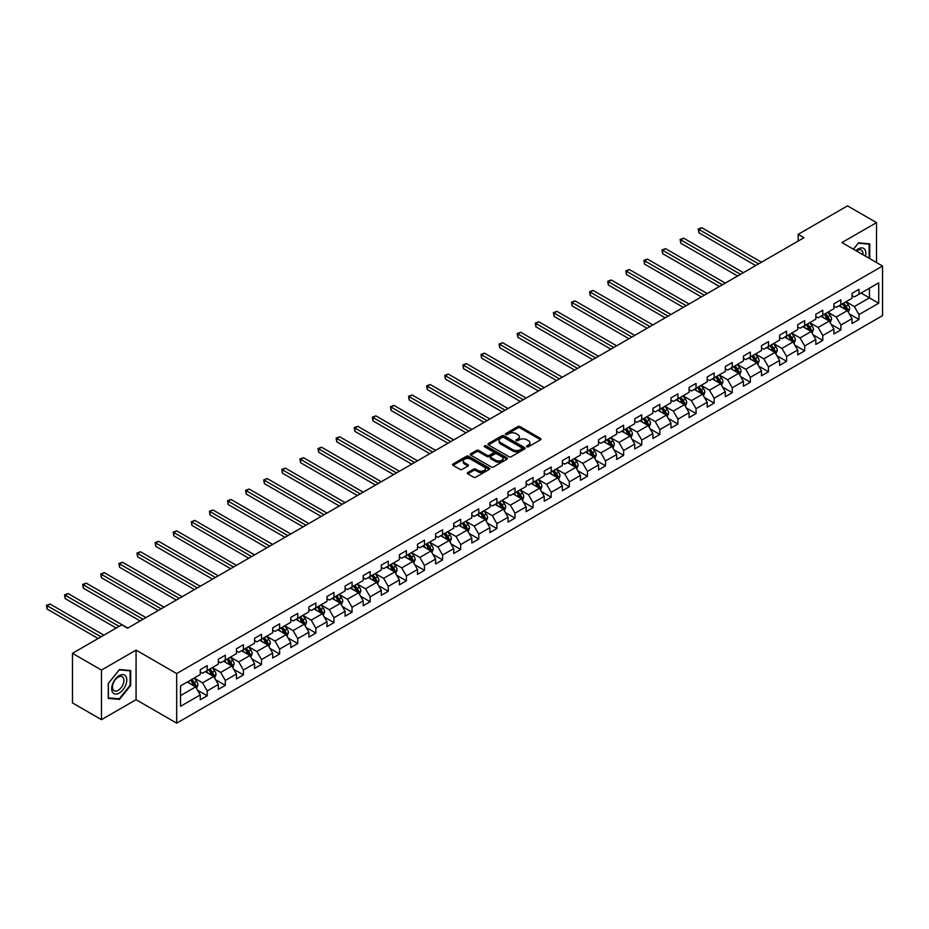 <?xml version="1.0" encoding="UTF-8"?>
<svg xmlns="http://www.w3.org/2000/svg" width="929" height="929" viewBox="0 0 929 929"><rect width="100%" height="100%" fill="white"/><g stroke="black" fill="none" stroke-linecap="round" stroke-linejoin="round"><path stroke-width="1.39" d="M526.871 446.768A1.126 0.65 0 0 0 528.462 446.768L540.562 439.777A1.614 0.929 0 0 0 541.038 439.115A1.614 0.929 0 0 0 540.562 438.465L520.066 426.62A1.614 0.929 0 0 0 517.778 426.62L505.678 433.611A1.126 0.65 0 0 0 507.269 434.528L508.837 433.622A5.156 2.973 0 0 1 516.129 433.622L517.836 434.609A5.156 2.973 0 0 1 519.346 436.711A5.156 2.973 0 0 1 517.836 438.825L516.269 439.731A1.126 0.65 0 0 0 517.871 440.648L519.439 439.742A5.156 2.973 0 0 1 526.72 439.742L528.438 440.729A5.156 2.973 0 0 1 529.948 442.831A5.156 2.973 0 0 1 528.438 444.933L526.871 445.839A1.126 0.65 0 0 0 526.871 446.768L526.871 445.839M467.775 472.524A1.614 0.929 0 0 0 467.299 473.186A1.614 0.929 0 0 0 467.775 473.848L473.523 477.169A1.614 0.929 0 0 0 475.799 477.169L489.246 469.4A1.614 0.929 0 0 0 489.722 468.75A1.614 0.929 0 0 0 489.246 468.088L468.739 456.255A1.614 0.929 0 0 0 466.463 456.255L453.015 464.012A1.614 0.929 0 0 0 452.551 464.674A1.614 0.929 0 0 0 453.015 465.324L459.971 469.342A1.614 0.929 0 0 0 462.247 469.342L467.995 466.021A1.614 0.929 0 0 0 468.471 465.359A1.614 0.929 0 0 0 467.995 464.697L464.558 462.712A4.308 2.485 0 0 1 463.292 460.958A4.308 2.485 0 0 1 465.952 458.659A4.308 2.485 0 0 1 470.643 459.193L484.148 466.985A4.308 2.485 0 0 1 485.414 468.75A4.308 2.485 0 0 1 482.755 471.049A4.308 2.485 0 0 1 478.052 470.504L475.799 469.203A1.614 0.929 0 0 0 473.523 469.203L467.775 472.524L467.775 473.848M136.064 650.103L101.482 670.076L72.474 653.319L72.474 702.905L101.482 719.661L136.064 699.688L176.684 723.145L176.684 673.56L136.064 650.103L136.064 699.688M876.511 262.547L876.511 222.612L841.929 242.574L882.55 266.031L176.684 673.56M876.511 222.612L847.503 205.855L798.174 234.34L798.174 241.041M72.474 653.319L121.792 624.845L127.598 628.19L803.98 237.685L798.174 234.34M508.953 456.708A1.614 0.929 0 0 0 511.229 456.708L524.676 448.951A1.614 0.929 0 0 0 525.14 448.289A1.614 0.929 0 0 0 524.676 447.639L504.168 435.794A1.614 0.929 0 0 0 501.892 435.794L488.445 443.551A1.614 0.929 0 0 0 487.98 444.213A1.614 0.929 0 0 0 488.445 444.875L508.953 456.708M484.973 447.012A1.126 0.65 0 0 1 486.111 447.163L486.111 445.827L506.955 457.858A1.614 0.929 0 0 1 507.431 458.52A1.614 0.929 0 0 1 506.955 459.181L493.52 466.939A1.614 0.929 0 0 1 491.244 466.939L470.736 455.094L470.736 453.782A1.614 0.929 0 0 0 470.26 454.444A1.614 0.929 0 0 0 470.736 455.094M470.736 453.782L476.484 450.46A1.614 0.929 0 0 1 478.76 450.46L487.086 455.268A1.614 0.929 0 0 0 489.362 455.268L493.171 453.062A1.614 0.929 0 0 0 493.647 452.4A1.614 0.929 0 0 0 493.171 451.749L484.52 446.744A1.126 0.65 0 0 1 486.111 445.827M176.684 723.145L882.55 315.616L882.55 266.031M197.517 690.212L207.213 695.798L207.213 690.909L218.35 684.476L218.35 689.364L225.317 685.347L225.317 680.458L236.454 674.024L236.454 678.913L243.421 674.895L243.421 670.006L254.569 663.573L254.569 668.462L261.525 664.444L261.525 659.555L272.673 653.122L272.673 658.011L279.629 653.993L279.629 649.104L290.777 642.671L290.777 647.559L297.733 643.542L297.733 638.641L308.881 632.219L308.881 637.108L315.837 633.09L315.837 628.19L326.985 621.756L326.985 626.657L333.952 622.627L333.952 617.739L345.089 611.305L345.089 616.194L352.056 612.176L352.056 607.287L363.193 600.854L363.193 605.743L370.16 601.725L370.16 596.836L381.296 590.403L381.296 595.292L388.264 591.274L388.264 586.385L399.4 579.951L399.4 584.84L406.368 580.822L406.368 575.934L417.504 569.5L417.504 574.389L424.472 570.371L424.472 565.482L435.608 559.049L435.608 563.938L442.576 559.92L442.576 555.019L453.724 548.586L453.724 553.487L460.679 549.457L460.679 544.568L471.827 538.135L471.827 543.035L478.783 539.006L478.783 534.117L489.931 527.684L489.931 532.572L496.887 528.555L496.887 523.666L508.035 517.232L508.035 522.121L514.991 518.103L514.991 513.214L526.139 506.781L526.139 511.67L533.107 507.652L533.107 502.763L544.243 496.33L544.243 501.219L551.211 497.201L551.211 492.312L562.347 485.879L562.347 490.767L569.314 486.75L569.314 481.849L580.451 475.427L580.451 480.316L587.418 476.298L587.418 471.398L598.555 464.964L598.555 469.865L605.522 465.835L605.522 460.947L616.659 454.513L616.659 459.402L623.626 455.384L623.626 450.495L634.762 444.062L634.762 448.951L641.73 444.933L641.73 440.044L652.878 433.611L652.878 438.5L659.834 434.482L659.834 429.593L670.982 423.159L670.982 428.048L677.938 424.03L677.938 419.142L689.086 412.708L689.086 417.597L696.042 413.579L696.042 408.69L707.19 402.257L707.19 407.146L714.146 403.128L714.146 398.227L725.294 391.794L725.294 396.695L732.261 392.665L732.261 387.776L743.397 381.343L743.397 386.243L750.365 382.214L750.365 377.325L761.501 370.892L761.501 375.781L768.469 371.763L768.469 366.874L779.605 360.44L779.605 365.329L786.573 361.311L786.573 356.422L797.709 349.989L797.709 354.878L804.677 350.86L804.677 345.971L815.813 339.538L815.813 344.427L822.78 340.409L822.78 335.52L833.917 329.087L833.917 333.976L840.884 329.958L840.884 325.057L852.032 318.635L852.032 323.524L858.988 319.506L858.988 314.606L878.718 303.214L878.718 282.846L869.439 288.211L869.439 297.861L878.718 303.214M207.213 695.798L200.246 699.827L200.246 694.927L180.516 706.319L180.516 685.95L200.246 674.559L200.246 669.67L207.213 665.652L207.213 670.541L218.35 664.107L218.35 659.218L225.317 655.2L225.317 660.089L236.454 653.656L236.454 648.767L243.421 644.738L243.421 649.638L254.569 643.205L254.569 638.316L261.525 634.286L261.525 639.187L272.673 632.754L272.673 627.853L279.629 623.835L279.629 628.724L290.777 622.302L290.777 617.402L297.733 613.384L297.733 618.273L308.881 611.839L308.881 606.951L315.837 602.933L315.837 607.821L326.985 601.388L326.985 596.499L333.952 592.481L333.952 597.37L345.089 590.937L345.089 586.048L352.056 582.03L352.056 586.919L363.193 580.486L363.193 575.597L370.16 571.579L370.16 576.468L381.296 570.034L381.296 565.146L388.264 561.116L388.264 566.016L399.4 559.583L399.4 554.694L406.368 550.665L406.368 555.565L417.504 549.132L417.504 544.231L424.472 540.213L424.472 545.102L435.608 538.669L435.608 533.78L442.576 529.762L442.576 534.651L453.724 528.218L453.724 523.329L460.679 519.311L460.679 524.2L471.827 517.767L471.827 512.878L478.783 508.86L478.783 513.749L489.931 507.315L489.931 502.426L496.887 498.408L496.887 503.297L508.035 496.864L508.035 491.975L514.991 487.957L514.991 492.846L526.139 486.413L526.139 481.524L533.107 477.494L533.107 482.395L544.243 475.962L544.243 471.061L551.211 467.043L551.211 471.932L562.347 465.51L562.347 460.61L569.314 456.592L569.314 461.481L580.451 455.047L580.451 450.159L587.418 446.141L587.418 451.029L598.555 444.596L598.555 439.707L605.522 435.689L605.522 440.578L616.659 434.145L616.659 429.256L623.626 425.238L623.626 430.127L634.762 423.694L634.762 418.805L641.73 414.787L641.73 419.676L652.878 413.242L652.878 408.354L659.834 404.324L659.834 409.224L670.982 402.791L670.982 397.902L677.938 393.873L677.938 398.773L689.086 392.34L689.086 387.439L696.042 383.422L696.042 388.31L707.19 381.877L707.19 376.988L714.146 372.97L714.146 377.859L725.294 371.426L725.294 366.537L732.261 362.519L732.261 367.408L743.397 360.975L743.397 356.086L750.365 352.068L750.365 356.957L761.501 350.523L761.501 345.634L768.469 341.617L768.469 346.505L779.605 340.072L779.605 335.183L786.573 331.165L786.573 336.054L797.709 329.621L797.709 324.732L804.677 320.702L804.677 325.603L815.813 319.17L815.813 314.269L822.78 310.251L822.78 315.14L833.917 308.718L833.917 303.818L840.884 299.8L840.884 304.689L852.032 298.255L852.032 293.367L858.988 289.349L858.988 294.238L878.718 282.846M205.355 671.609L213.716 676.44L202.568 682.873L194.219 678.042M200.246 671.876L202.568 673.223L207.213 670.541M202.568 682.873L207.213 690.909M213.716 676.44L218.35 684.476M223.459 661.158L231.82 665.988L220.672 672.422L212.323 667.591M218.35 661.425L220.672 662.772L225.317 660.089M220.672 672.422L225.317 680.458M231.82 665.988L236.454 674.024M241.563 650.706L249.924 655.537L238.776 661.959L230.427 657.14M236.454 650.974L238.776 652.321L243.421 649.638M238.776 661.959L243.421 670.006M249.924 655.537L254.569 663.573M259.667 640.255L268.028 645.074L256.88 651.508L248.531 646.689M254.569 640.522L256.88 641.858L261.525 639.187M256.88 651.508L261.525 659.555M268.028 645.074L272.673 653.122M277.771 629.804L286.132 634.623L274.996 641.056L266.635 636.237M272.673 630.071L274.996 631.406L279.629 628.724M274.996 641.056L279.629 649.104M286.132 634.623L290.777 642.671M295.875 619.353L304.236 624.172L293.099 630.605L284.738 625.786M290.777 619.62L293.099 620.955L297.733 618.273M293.099 630.605L297.733 638.641M304.236 624.172L308.881 632.219M313.99 608.901L322.34 613.721L311.203 620.154L302.842 615.323M308.881 609.169L311.203 610.504L315.837 607.821M311.203 620.154L315.837 628.19M322.34 613.721L326.985 621.756M332.094 598.439L340.444 603.269L329.307 609.703L320.946 604.872M326.985 598.706L329.307 600.053L333.952 597.37M329.307 609.703L333.952 617.739M340.444 603.269L345.089 611.305M350.198 587.987L358.548 592.818L347.411 599.251L339.05 594.421M345.089 588.254L347.411 589.601L352.056 586.919M347.411 599.251L352.056 607.287M358.548 592.818L363.193 600.854M368.302 577.536L376.651 582.367L365.515 588.8L357.154 583.969M363.193 577.803L365.515 579.15L370.16 576.468M365.515 588.8L370.16 596.836M376.651 582.367L381.296 590.403M386.406 567.085L394.767 571.904L383.619 578.337L375.258 573.518M381.296 567.352L383.619 568.687L388.264 566.016M383.619 578.337L388.264 586.385M394.767 571.904L399.4 579.951M404.51 556.634L412.871 561.453L401.723 567.886L393.373 563.067M399.4 556.901L401.723 558.236L406.368 555.565M401.723 567.886L406.368 575.934M412.871 561.453L417.504 569.5M422.614 546.182L430.975 551.002L419.827 557.435L411.477 552.616M417.504 546.449L419.827 547.785L424.472 545.102M419.827 557.435L424.472 565.482M430.975 551.002L435.608 559.049M440.718 535.731L449.079 540.55L437.931 546.984L429.581 542.164M435.608 535.998L437.931 537.334L442.576 534.651M437.931 546.984L442.576 555.019M449.079 540.55L453.724 548.586M458.821 525.268L467.182 530.099L456.034 536.532L447.685 531.702M453.724 525.547L456.034 526.882L460.679 524.2M456.034 536.532L460.679 544.568M467.182 530.099L471.827 538.135M476.925 514.817L485.286 519.648L474.15 526.081L465.789 521.25M471.827 515.084L474.15 516.431L478.783 513.749M474.15 526.081L478.783 534.117M485.286 519.648L489.931 527.684M495.029 504.366L503.39 509.197L492.254 515.63L483.893 510.799M489.931 504.633L492.254 505.98L496.887 503.297M492.254 515.63L496.887 523.666M503.39 509.197L508.035 517.232M513.145 493.914L521.494 498.745L510.358 505.167L501.997 500.348M508.035 494.182L510.358 495.529L514.991 492.846M510.358 505.167L514.991 513.214M521.494 498.745L526.139 506.781M531.249 483.463L539.598 488.282L528.462 494.716L520.101 489.897M526.139 483.73L528.462 485.066L533.107 482.395M528.462 494.716L533.107 502.763M539.598 488.282L544.243 496.33M549.353 473.012L557.702 477.831L546.566 484.264L538.205 479.445M544.243 473.279L546.566 474.614L551.211 471.932M546.566 484.264L551.211 492.312M557.702 477.831L562.347 485.879M567.456 462.561L575.806 467.38L564.669 473.813L556.308 468.994M562.347 462.828L564.669 464.163L569.314 461.481M564.669 473.813L569.314 481.849M575.806 467.38L580.451 475.427M585.56 452.109L593.91 456.929L582.773 463.362L574.412 458.531M580.451 452.377L582.773 453.712L587.418 451.029M582.773 463.362L587.418 471.398M593.91 456.929L598.555 464.964M603.664 441.647L612.025 446.477L600.877 452.911L592.528 448.08M598.555 441.914L600.877 443.261L605.522 440.578M600.877 452.911L605.522 460.947M612.025 446.477L616.659 454.513M621.768 431.195L630.129 436.026L618.981 442.459L610.632 437.629M616.659 431.462L618.981 432.809L623.626 430.127M618.981 442.459L623.626 450.495M630.129 436.026L634.762 444.062M639.872 420.744L648.233 425.575L637.085 432.008L628.736 427.177M634.762 421.011L637.085 422.358L641.73 419.676M637.085 432.008L641.73 440.044M648.233 425.575L652.878 433.611M657.976 410.293L666.337 415.112L655.189 421.545L646.839 416.726M652.878 410.56L655.189 411.895L659.834 409.224M655.189 421.545L659.834 429.593M666.337 415.112L670.982 423.159M676.08 399.842L684.441 404.661L673.304 411.094L664.943 406.275M670.982 400.109L673.304 401.444L677.938 398.773M673.304 411.094L677.938 419.142M684.441 404.661L689.086 412.708M694.184 389.39L702.545 394.21L691.408 400.643L683.047 395.824M689.086 389.657L691.408 390.993L696.042 388.31M691.408 400.643L696.042 408.69M702.545 394.21L707.19 402.257M712.299 378.939L720.649 383.758L709.512 390.192L701.151 385.372M707.19 379.206L709.512 380.542L714.146 377.859M709.512 390.192L714.146 398.227M720.649 383.758L725.294 391.794M730.403 368.476L738.752 373.307L727.616 379.74L719.255 374.91M725.294 368.755L727.616 370.09L732.261 367.408M727.616 379.74L732.261 387.776M738.752 373.307L743.397 381.343M748.507 358.025L756.856 362.856L745.72 369.289L737.359 364.458M743.397 358.292L745.72 359.639L750.365 356.957M745.72 369.289L750.365 377.325M756.856 362.856L761.501 370.892M766.611 347.574L774.96 352.405L763.824 358.838L755.463 354.007M761.501 347.841L763.824 349.188L768.469 346.505M763.824 358.838L768.469 366.874M774.96 352.405L779.605 360.44M784.715 337.122L793.064 341.953L781.928 348.375L773.567 343.556M779.605 337.39L781.928 338.737L786.573 336.054M781.928 348.375L786.573 356.422M793.064 341.953L797.709 349.989M802.819 326.671L811.18 331.49L800.032 337.924L791.682 333.105M797.709 326.938L800.032 328.274L804.677 325.603M800.032 337.924L804.677 345.971M811.18 331.49L815.813 339.538M820.922 316.22L829.283 321.039L818.135 327.472L809.786 322.653M815.813 316.487L818.135 317.823L822.78 315.14M818.135 327.472L822.78 335.52M829.283 321.039L833.917 329.087M839.026 305.769L847.387 310.588L836.239 317.021L827.89 312.202M833.917 306.036L836.239 307.371L840.884 304.689M836.239 317.021L840.884 325.057M847.387 310.588L852.032 318.635M861.078 293.03L869.439 297.861L854.343 306.57L845.994 301.739M852.032 295.585L854.343 296.92L858.988 294.238M854.343 306.57L858.988 314.606M101.482 670.076L101.482 719.661M180.516 695.6L195.613 686.891L187.252 682.06M195.613 686.891L200.246 694.927M849.303 313.909L858.988 319.506M831.2 324.36L840.884 329.958M813.084 334.812L822.78 340.409M794.98 345.263L804.677 350.86M776.876 355.714L786.573 361.311M758.772 366.165L768.469 371.763M740.668 376.628L750.365 382.214M722.565 387.079L732.261 392.665M704.461 397.531L714.146 403.128M686.357 407.982L696.042 413.579M668.253 418.433L677.938 424.03M650.149 428.884L659.834 434.482M632.045 439.336L641.73 444.933M613.941 449.787L623.626 455.384M595.826 460.25L605.522 465.835M577.722 470.701L587.418 476.298M559.618 481.152L569.314 486.75M541.514 491.604L551.211 497.201M523.41 502.055L533.107 507.652M505.306 512.506L514.991 518.103M487.202 522.957L496.887 528.555M469.099 533.42L478.783 539.006M450.995 543.871L460.679 549.457M432.891 554.323L442.576 559.92M414.787 564.774L424.472 570.371M396.671 575.225L406.368 580.822M378.567 585.676L388.264 591.274M360.464 596.128L370.16 601.725M342.36 606.579L352.056 612.176M324.256 617.042L333.952 622.627M306.152 627.493L315.837 633.09M288.048 637.944L297.733 643.542M269.944 648.396L279.629 653.993M251.84 658.847L261.525 664.444M233.736 669.298L243.421 674.895M215.633 679.749L225.317 685.347M869.73 258.622L869.73 243.862L858.524 242.852L853.414 249.216M108.275 698.411L119.469 699.409L130.675 685.474L130.675 670.541L119.469 669.542L108.275 683.477L108.275 698.411M130.095 685.137L130.675 685.474M118.285 698.724L119.469 699.409M527.312 446.919L528.438 446.28A5.156 2.973 0 0 0 529.948 444.178L529.948 442.831M519.346 436.711L519.346 438.058A5.156 2.973 0 0 1 517.836 440.16L516.721 440.81M540.562 438.465L540.562 439.777L520.066 427.955A1.614 0.929 0 0 0 517.778 427.955L506.131 434.691M524.676 447.639L524.676 448.951L504.168 437.141A1.614 0.929 0 0 0 501.892 437.141L488.468 444.886M521.831 448.753A1.126 0.65 0 0 0 521.831 447.836L503.832 437.443A1.126 0.65 0 0 0 502.229 437.443L500.58 438.395A5.156 2.973 0 0 0 499.07 440.497A5.156 2.973 0 0 0 500.58 442.599L512.889 449.706A5.156 2.973 0 0 0 520.17 449.706L521.831 448.753L521.831 450.089A1.126 0.65 0 0 0 522.156 449.636L522.156 448.289M499.07 440.497L499.07 441.844A5.156 2.973 0 0 0 500.58 443.946L500.58 442.599M521.831 450.089L520.17 451.041A5.156 2.973 0 0 1 512.889 451.041L500.58 443.946M470.759 455.117L476.484 451.808L476.484 450.46M493.647 452.4L493.647 453.747A1.614 0.929 0 0 1 493.171 454.397L489.362 456.603A1.614 0.929 0 0 1 487.086 456.603L478.76 451.808A1.614 0.929 0 0 0 476.484 451.808M486.111 447.163L506.944 459.193M495.714 460.25A4.308 2.485 0 0 0 500.406 460.784A4.308 2.485 0 0 0 503.065 458.485A4.308 2.485 0 0 0 501.799 456.731L497.05 453.979A1.614 0.929 0 0 0 494.774 453.979L490.953 456.185A1.614 0.929 0 0 0 490.477 456.847A1.614 0.929 0 0 0 490.953 457.498L495.714 460.25L495.714 461.585A4.308 2.485 0 0 0 500.406 462.119A4.308 2.485 0 0 0 503.065 459.832L503.065 458.485M490.477 456.847L490.477 458.183A1.614 0.929 0 0 0 490.953 458.845L490.953 457.498M495.714 461.585L490.953 458.845M485.414 468.75L485.414 470.086A4.308 2.485 0 0 1 482.755 472.385A4.308 2.485 0 0 1 478.052 471.851L475.799 470.55A1.614 0.929 0 0 0 473.523 470.55L467.798 473.86M463.292 460.958L463.292 462.294A4.308 2.485 0 0 0 464.558 464.047L464.558 462.712M467.995 464.697L467.995 466.021L464.558 464.047M489.223 469.412L468.739 457.591A1.614 0.929 0 0 0 466.463 457.591L453.038 465.336M848.305 312.179L849.687 308.695A4.355 2.508 -120 0 0 848.293 304.991L845.901 301.797M841.72 307.325L840.095 305.153M761.501 262.21L701.767 227.721L698.863 229.405L698.863 232.749L755.695 265.566M842.301 303.876L844.693 307.069A4.355 2.508 60 0 1 845.936 309.694L847.329 308.881A4.355 2.508 -120 0 0 846.087 306.268L843.695 303.075M842.603 303.702L845.262 307.244A2.218 1.277 60 0 1 845.669 307.917L847.329 308.881M698.863 232.749L698.225 229.033L758.598 263.882M698.225 229.033L701.767 227.721M868.429 243.746L869.149 244.153L869.149 258.297M853.437 249.227L858.291 243.189L869.149 244.153M865.48 256.172A10.672 6.155 120 0 0 863.633 248.415A10.672 6.155 120 0 0 855.992 250.691M862.89 254.685A8.082 4.668 120 0 0 861.276 250.052A8.082 4.668 120 0 0 856.457 250.969M119.237 693.057A10.672 6.155 120 0 0 126.785 679.993A10.672 6.155 120 0 0 119.237 675.638A10.672 6.155 120 0 0 111.701 688.703A10.672 6.155 120 0 0 119.237 693.057M118.18 690.328A8.082 4.668 120 0 0 123.464 683.21A8.082 4.668 120 0 0 122.222 676.742A8.082 4.668 120 0 0 118.18 677.136A8.082 4.668 120 0 0 112.908 684.255A8.082 4.668 120 0 0 114.139 690.723A8.082 4.668 120 0 0 118.18 690.328M108.391 683.372L119.237 669.879L130.095 670.843L130.095 685.312L119.237 698.817L108.391 697.842L108.368 683.361M129.375 670.424L130.095 670.843M830.201 322.63L831.583 319.158A4.355 2.508 -120 0 0 830.189 315.454L827.797 312.249M823.617 317.776L821.991 315.605M743.397 272.661L683.663 238.172L680.76 239.856L680.76 243.201L737.591 276.018M824.197 314.327L826.589 317.521A4.355 2.508 60 0 1 827.832 320.145L829.225 319.332A4.355 2.508 -120 0 0 827.983 316.719L825.591 313.526M824.499 314.153L827.158 317.706A2.218 1.277 60 0 1 827.565 318.368L829.225 319.332M680.76 243.201L680.121 239.485L740.494 274.345M680.121 239.485L683.663 238.172M812.097 333.081L813.467 329.609A4.355 2.508 -120 0 0 812.085 325.905L809.693 322.7M805.513 328.227L803.887 326.056M725.294 283.113L665.559 248.635L662.656 250.307L662.656 253.652L719.487 286.469M806.093 324.778L808.485 327.983A4.355 2.508 60 0 1 809.728 330.596L811.122 329.795A4.355 2.508 -120 0 0 809.879 327.171L807.487 323.977M806.395 324.604L809.054 328.158A2.218 1.277 60 0 1 809.449 328.831L811.122 329.795M662.656 253.652L662.017 249.936L722.39 284.797M662.017 249.936L665.559 248.635M793.981 343.533L795.363 340.06A4.355 2.508 -120 0 0 793.981 336.356L791.589 333.151M787.409 338.679L785.783 336.507M707.19 293.576L647.455 259.086L644.552 260.759L644.552 264.103L701.383 296.92M787.989 335.23L790.382 338.435A4.355 2.508 60 0 1 791.624 341.048L793.018 340.246A4.355 2.508 -120 0 0 791.775 337.622L789.383 334.428M788.291 335.055L790.951 338.609A2.218 1.277 60 0 1 791.345 339.282L793.018 340.246M644.552 264.103L643.913 260.387L704.287 295.248M643.913 260.387L647.455 259.086M775.878 353.984L777.259 350.512A4.355 2.508 -120 0 0 775.878 346.807L773.474 343.614M769.305 349.13L767.679 346.958M689.086 304.027L629.351 269.538L626.448 271.21L626.448 274.566L683.279 307.371M769.886 345.681L772.278 348.886A4.355 2.508 60 0 1 773.52 351.499L774.914 350.697A4.355 2.508 -120 0 0 773.671 348.085L771.279 344.88M770.187 345.507L772.847 349.06A2.218 1.277 60 0 1 773.242 349.734L774.914 350.697M626.448 274.566L625.809 270.838L686.183 305.699M625.809 270.838L629.351 269.538M757.774 364.447L759.156 360.963A4.355 2.508 -120 0 0 757.774 357.259L755.37 354.065M751.201 359.581L749.575 357.41M670.982 314.478L611.247 279.989L608.344 281.661L608.344 285.017L665.176 317.823M751.782 356.144L754.174 359.337A4.355 2.508 60 0 1 755.416 361.95L756.81 361.149A4.355 2.508 -120 0 0 755.567 358.536L753.164 355.331M752.084 355.97L754.731 359.511A2.218 1.277 60 0 1 755.138 360.185L756.81 361.149M608.344 285.017L607.705 281.29L668.079 316.15M607.705 281.29L611.247 279.989M739.67 374.898L741.052 371.414A4.355 2.508 -120 0 0 739.67 367.71L737.266 364.516M733.097 370.032L731.471 367.861M652.866 324.929L593.143 290.44L590.24 292.112L590.24 295.468L647.072 328.274M733.666 366.595L736.07 369.788A4.355 2.508 60 0 1 737.312 372.401L738.706 371.6A4.355 2.508 -120 0 0 737.463 368.987L735.06 365.794M733.98 366.421L736.627 369.963A2.218 1.277 60 0 1 737.034 370.636L738.706 371.6M590.24 295.468L589.601 291.752L649.975 326.602M589.601 291.752L593.143 290.44M721.566 385.349L722.948 381.865A4.355 2.508 -120 0 0 721.554 378.161L719.162 374.968M714.993 380.495L713.356 378.324M634.762 335.381L575.028 300.891L572.136 302.564L572.136 305.92L628.968 338.737M715.562 377.046L717.966 380.24A4.355 2.508 60 0 1 719.209 382.864L720.602 382.051A4.355 2.508 -120 0 0 719.36 379.438L716.956 376.245M715.864 376.872L718.523 380.414A2.218 1.277 60 0 1 718.93 381.087L720.602 382.051M572.136 305.92L571.498 302.204L631.871 337.053M571.498 302.204L575.028 300.891M703.462 395.8L704.844 392.317A4.355 2.508 -120 0 0 703.45 388.624L701.058 385.419M696.878 390.946L695.252 388.775M616.659 345.832L556.924 311.343L554.032 313.027L554.032 316.371L610.864 349.188M697.458 387.498L699.862 390.691A4.355 2.508 60 0 1 701.105 393.315L702.498 392.502A4.355 2.508 -120 0 0 701.244 389.89L698.852 386.696M697.76 387.323L700.42 390.865A2.218 1.277 60 0 1 700.826 391.539L702.498 392.502M554.032 316.371L553.394 312.655L613.755 347.504M553.394 312.655L556.924 311.343M685.358 406.252L686.74 402.78A4.355 2.508 -120 0 0 685.347 399.075L682.954 395.87M678.774 401.398L677.148 399.226M598.555 356.283L538.82 321.794L535.917 323.478L535.917 326.822L592.76 359.639M679.354 397.949L681.747 401.154A4.355 2.508 60 0 1 683.001 403.767L684.394 402.965A4.355 2.508 -120 0 0 683.14 400.341L680.748 397.147M679.656 397.775L682.316 401.328A2.218 1.277 60 0 1 682.722 402.002L684.394 402.965M535.917 326.822L535.278 323.106L595.652 357.967M535.278 323.106L538.82 321.794M667.254 416.703L668.636 413.231A4.355 2.508 -120 0 0 667.243 409.526L664.85 406.321M660.67 411.849L659.044 409.677M580.451 366.734L520.716 332.257L517.813 333.929L517.813 337.273L574.645 370.09M661.251 408.4L663.643 411.605A4.355 2.508 60 0 1 664.897 414.218L666.279 413.417A4.355 2.508 -120 0 0 665.036 410.792L662.644 407.599M661.553 408.226L664.212 411.779A2.218 1.277 60 0 1 664.618 412.453L666.279 413.417M517.813 337.273L517.174 333.557L577.548 368.418M517.174 333.557L520.716 332.257M649.15 427.154L650.532 423.682A4.355 2.508 -120 0 0 649.139 419.978L646.747 416.784M642.566 422.3L640.94 420.129M562.347 377.197L502.612 342.708L499.709 344.38L499.709 347.725L556.541 380.542M643.147 418.851L645.539 422.056A4.355 2.508 60 0 1 646.781 424.669L648.175 423.868A4.355 2.508 -120 0 0 646.932 421.255L644.54 418.05M643.449 418.677L646.108 422.231A2.218 1.277 60 0 1 646.514 422.904L648.175 423.868M499.709 347.725L499.07 344.009L559.444 378.869M499.07 344.009L502.612 342.708M631.046 437.605L632.428 434.133A4.355 2.508 -120 0 0 631.035 430.429L628.643 427.235M624.462 432.751L622.836 430.58M544.243 387.648L484.508 353.159L481.605 354.832L481.605 358.188L538.437 390.993M625.043 429.314L627.435 432.508A4.355 2.508 60 0 1 628.678 435.12L630.071 434.319A4.355 2.508 -120 0 0 628.828 431.706L626.436 428.501M625.345 429.128L628.004 432.682A2.218 1.277 60 0 1 628.41 433.355L630.071 434.319M481.605 358.188L480.967 354.46L541.34 389.321M480.967 354.46L484.508 353.159M612.943 448.068L614.313 444.585A4.355 2.508 -120 0 0 612.931 440.88L610.539 437.687M606.358 443.203L604.733 441.031M526.139 398.1L466.404 363.611L463.501 365.283L463.501 368.639L520.333 401.444M606.939 439.765L609.331 442.959A4.355 2.508 60 0 1 610.574 445.572L611.967 444.77A4.355 2.508 -120 0 0 610.725 442.158L608.332 438.952M607.241 439.591L609.9 443.133A2.218 1.277 60 0 1 610.295 443.807L611.967 444.77M463.501 368.639L462.863 364.923L523.236 399.772M462.863 364.923L466.404 363.611M594.827 458.52L596.209 455.036A4.355 2.508 -120 0 0 594.827 451.331L592.435 448.138M588.254 453.666L586.629 451.482M508.035 408.551L448.301 374.062L445.397 375.734L445.397 379.09L502.229 411.895M588.835 450.217L591.227 453.41A4.355 2.508 60 0 1 592.47 456.023L593.863 455.222A4.355 2.508 -120 0 0 592.621 452.609L590.229 449.415M589.137 450.042L591.796 453.584A2.218 1.277 60 0 1 592.191 454.258L593.863 455.222M445.397 379.09L444.759 375.374L505.132 410.223M444.759 375.374L448.301 374.062M576.723 468.971L578.105 465.487A4.355 2.508 -120 0 0 576.723 461.783L574.319 458.589M570.151 464.117L568.525 461.945M489.931 419.002L430.197 384.513L427.294 386.197L427.294 389.541L484.125 422.358M570.731 460.668L573.123 463.861A4.355 2.508 60 0 1 574.366 466.486L575.759 465.673A4.355 2.508 -120 0 0 574.517 463.06L572.125 459.867M571.033 460.494L573.692 464.035A2.218 1.277 60 0 1 574.087 464.709L575.759 465.673M427.294 389.541L426.655 385.825L487.028 420.674M426.655 385.825L430.197 384.513M558.619 479.422L560.001 475.95A4.355 2.508 -120 0 0 558.619 472.246L556.216 469.04M552.047 474.568L550.421 472.396M471.827 429.453L412.093 394.964L409.19 396.648L409.19 399.993L466.021 432.809M552.627 471.119L555.019 474.313A4.355 2.508 60 0 1 556.262 476.937L557.655 476.124A4.355 2.508 -120 0 0 556.413 473.511L554.009 470.318M552.929 470.945L555.577 474.498A2.218 1.277 60 0 1 555.983 475.16L557.655 476.124M409.19 399.993L408.551 396.277L468.924 431.126M408.551 396.277L412.093 394.964M540.515 489.873L541.897 486.401A4.355 2.508 -120 0 0 540.515 482.697L538.112 479.492M533.943 485.019L532.317 482.848M453.724 439.905L393.989 405.427L391.086 407.099L391.086 410.444L447.917 443.261M534.512 481.57L536.916 484.775A4.355 2.508 60 0 1 538.158 487.388L539.552 486.587A4.355 2.508 -120 0 0 538.309 483.963L535.905 480.769M534.825 481.396L537.473 484.95A2.218 1.277 60 0 1 537.879 485.623L539.552 486.587M391.086 410.444L390.447 406.728L450.82 441.589M390.447 406.728L393.989 405.427M522.412 500.325L523.793 496.852A4.355 2.508 -120 0 0 522.4 493.148L520.008 489.943M515.839 495.471L514.202 493.299M435.608 450.368L375.873 415.878L372.982 417.551L372.982 420.895L429.813 453.712M516.408 492.022L518.812 495.227A4.355 2.508 60 0 1 520.054 497.839L521.448 497.038A4.355 2.508 -120 0 0 520.205 494.414L517.801 491.22M516.71 491.847L519.369 495.401A2.218 1.277 60 0 1 519.775 496.074L521.448 497.038M372.982 420.895L372.343 417.179L432.717 452.04M372.343 417.179L375.873 415.878M504.308 510.776L505.69 507.304A4.355 2.508 -120 0 0 504.296 503.599L501.904 500.406M497.723 505.922L496.098 503.75M417.504 460.819L357.77 426.33L354.878 428.002L354.878 431.358L411.71 464.163M498.304 502.473L500.708 505.678A4.355 2.508 60 0 1 501.95 508.291L503.344 507.489A4.355 2.508 -120 0 0 502.09 504.877L499.697 501.672M498.606 502.299L501.265 505.852A2.218 1.277 60 0 1 501.672 506.526L503.344 507.489M354.878 431.358L354.239 427.63L414.601 462.491M354.239 427.63L357.77 426.33M486.204 521.239L487.586 517.755A4.355 2.508 -120 0 0 486.192 514.051L483.8 510.857M479.619 516.373L477.994 514.202M399.4 471.27L339.666 436.781L336.762 438.453L336.762 441.809L393.606 474.614M480.2 512.936L482.592 516.129A4.355 2.508 60 0 1 483.846 518.742L485.24 517.941A4.355 2.508 -120 0 0 483.986 515.328L481.594 512.123M480.502 512.762L483.161 516.303A2.218 1.277 60 0 1 483.568 516.977L485.24 517.941M336.762 441.809L336.124 438.082L396.497 472.942M336.124 438.082L339.666 436.781M468.1 531.69L469.482 528.206A4.355 2.508 -120 0 0 468.088 524.502L465.696 521.308M461.516 526.824L459.89 524.653M381.296 481.721L321.562 447.232L318.659 448.904L318.659 452.26L375.49 485.066M462.096 523.387L464.488 526.58A4.355 2.508 60 0 1 465.743 529.193L467.136 528.392A4.355 2.508 -120 0 0 465.882 525.779L463.49 522.586M462.398 523.213L465.057 526.755A2.218 1.277 60 0 1 465.464 527.428L467.136 528.392M318.659 452.26L318.02 448.544L378.393 483.394M318.02 448.544L321.562 447.232M449.996 542.141L451.378 538.657A4.355 2.508 -120 0 0 449.984 534.953L447.592 531.76M443.412 537.287L441.786 535.116M363.193 492.173L303.458 457.683L300.555 459.356L300.555 462.712L357.386 495.529M443.992 533.838L446.384 537.032A4.355 2.508 60 0 1 447.627 539.656L449.021 538.843A4.355 2.508 -120 0 0 447.778 536.23L445.386 533.037M444.294 533.664L446.954 537.206A2.218 1.277 60 0 1 447.36 537.879L449.021 538.843M300.555 462.712L299.916 458.996L360.289 493.845M299.916 458.996L303.458 457.683M431.892 552.592L433.274 549.109A4.355 2.508 -120 0 0 431.88 545.416L429.488 542.211M425.308 547.738L423.682 545.567M345.089 502.624L285.354 468.135L282.451 469.819L282.451 473.163L339.282 505.98M425.888 544.289L428.281 547.483A4.355 2.508 60 0 1 429.523 550.107L430.917 549.294A4.355 2.508 -120 0 0 429.674 546.682L427.282 543.488M426.19 544.115L428.85 547.657A2.218 1.277 60 0 1 429.256 548.331L430.917 549.294M282.451 473.163L281.812 469.447L342.186 504.296M281.812 469.447L285.354 468.135M413.788 563.044L415.158 559.572A4.355 2.508 -120 0 0 413.777 555.867L411.384 552.662M407.204 558.19L405.578 556.018M326.985 513.075L267.25 478.586L264.347 480.27L264.347 483.614L321.179 516.431M407.785 554.741L410.177 557.946A4.355 2.508 60 0 1 411.419 560.559L412.813 559.757A4.355 2.508 -120 0 0 411.57 557.133L409.178 553.939M408.086 554.567L410.746 558.12A2.218 1.277 60 0 1 411.141 558.793L412.813 559.757M264.347 483.614L263.708 479.898L324.082 514.759M263.708 479.898L267.25 478.586M395.673 573.495L397.055 570.023A4.355 2.508 -120 0 0 395.673 566.318L393.281 563.113M389.1 568.641L387.474 566.469M308.881 523.526L249.146 489.049L246.243 490.721L246.243 494.065L303.075 526.882M389.681 565.192L392.073 568.397A4.355 2.508 60 0 1 393.315 571.01L394.709 570.209A4.355 2.508 -120 0 0 393.466 567.584L391.074 564.391M389.983 565.018L392.642 568.571A2.218 1.277 60 0 1 393.037 569.245L394.709 570.209M246.243 494.065L245.604 490.349L305.978 525.21M245.604 490.349L249.146 489.049M377.569 583.946L378.951 580.474A4.355 2.508 -120 0 0 377.569 576.77L375.165 573.576M370.996 579.092L369.37 576.921M290.777 533.989L231.042 499.5L228.139 501.172L228.139 504.517L284.971 537.334M371.577 575.643L373.969 578.848A4.355 2.508 60 0 1 375.211 581.461L376.605 580.66A4.355 2.508 -120 0 0 375.362 578.047L372.97 574.842M371.879 575.469L374.538 579.022A2.218 1.277 60 0 1 374.933 579.696L376.605 580.66M228.139 504.517L227.5 500.801L287.874 535.661M227.5 500.801L231.042 499.5M359.465 594.397L360.847 590.925A4.355 2.508 -120 0 0 359.465 587.221L357.061 584.027M352.892 589.543L351.267 587.372M272.673 544.44L212.938 509.951L210.035 511.624L210.035 514.98L266.867 547.785M353.473 586.106L355.865 589.3A4.355 2.508 60 0 1 357.108 591.912L358.501 591.111A4.355 2.508 -120 0 0 357.259 588.498L354.855 585.293M353.775 585.92L356.422 589.474A2.218 1.277 60 0 1 356.829 590.147L358.501 591.111M210.035 514.98L209.397 511.252L269.77 546.113M209.397 511.252L212.938 509.951M341.361 604.86L342.743 601.377A4.355 2.508 -120 0 0 341.361 597.672L338.957 594.479M334.788 599.995L333.163 597.823M254.569 554.892L194.835 520.403L191.931 522.075L191.931 525.431L248.763 558.236M335.357 596.557L337.761 599.751A4.355 2.508 60 0 1 339.004 602.364L340.397 601.562A4.355 2.508 -120 0 0 339.155 598.95L336.751 595.744M335.671 596.383L338.319 599.925A2.218 1.277 60 0 1 338.725 600.598L340.397 601.562M191.931 525.431L191.293 521.715L251.666 556.564M191.293 521.715L194.835 520.403M323.257 615.312L324.639 611.828A4.355 2.508 -120 0 0 323.246 608.123L320.853 604.93M316.684 610.446L315.047 608.274M236.454 565.343L176.719 530.854L173.828 532.526L173.828 535.882L230.659 568.687M317.253 607.009L319.657 610.202A4.355 2.508 60 0 1 320.9 612.815L322.293 612.014A4.355 2.508 -120 0 0 321.051 609.401L318.647 606.207M317.555 606.834L320.215 610.376A2.218 1.277 60 0 1 320.621 611.05L322.293 612.014M173.828 535.882L173.189 532.166L233.562 567.015M173.189 532.166L176.719 530.854M305.153 625.763L306.535 622.279A4.355 2.508 -120 0 0 305.142 618.575L302.749 615.381M298.581 620.909L296.943 618.737M218.35 575.794L158.615 541.305L155.724 542.989L155.724 546.333L212.555 579.15M299.15 617.46L301.553 620.653A4.355 2.508 60 0 1 302.796 623.278L304.189 622.465A4.355 2.508 -120 0 0 302.935 619.852L300.543 616.659M299.452 617.286L302.111 620.827A2.218 1.277 60 0 1 302.517 621.501L304.189 622.465M155.724 546.333L155.085 542.617L215.447 577.466M155.085 542.617L158.615 541.305M287.049 636.214L288.431 632.742A4.355 2.508 -120 0 0 287.038 629.038L284.646 625.832M280.465 631.36L278.839 629.188M200.246 586.245L140.511 551.756L137.608 553.44L137.608 556.785L194.451 589.601M281.046 627.911L283.438 631.105A4.355 2.508 60 0 1 284.692 633.729L286.086 632.916A4.355 2.508 -120 0 0 284.831 630.303L282.439 627.11M281.348 627.737L284.007 631.279A2.218 1.277 60 0 1 284.413 631.952L286.086 632.916M137.608 556.785L136.969 553.069L197.343 587.918M136.969 553.069L140.511 551.756M268.945 646.665L270.327 643.193A4.355 2.508 -120 0 0 268.934 639.489L266.542 636.284M262.361 641.811L260.735 639.64M182.142 596.697L122.407 562.219L119.504 563.891L119.504 567.236L176.336 600.053M262.942 638.362L265.334 641.567A4.355 2.508 60 0 1 266.588 644.18L267.982 643.379A4.355 2.508 -120 0 0 266.728 640.755L264.335 637.561M263.244 638.188L265.903 641.742A2.218 1.277 60 0 1 266.309 642.415L267.982 643.379M119.504 567.236L118.866 563.52L179.239 598.381M118.866 563.52L122.407 562.219M250.842 657.117L252.223 653.644A4.355 2.508 -120 0 0 250.83 649.94L248.438 646.735M244.257 652.263L242.632 650.091M164.038 607.148L104.303 572.67L101.4 574.343L101.4 577.687L158.232 610.504M244.838 648.814L247.23 652.019A4.355 2.508 60 0 1 248.473 654.631L249.866 653.83A4.355 2.508 -120 0 0 248.624 651.206L246.231 648.012M245.14 648.639L247.799 652.193A2.218 1.277 60 0 1 248.206 652.866L249.866 653.83M101.4 577.687L100.762 573.971L161.135 608.832M100.762 573.971L104.303 572.67M232.738 667.568L234.12 664.096A4.355 2.508 -120 0 0 232.726 660.391L230.334 657.198M226.153 662.714L224.528 660.542M145.934 617.611L86.2 583.122L83.296 584.794L83.296 588.15L140.128 620.955M226.734 659.265L229.126 662.47A4.355 2.508 60 0 1 230.369 665.083L231.762 664.281A4.355 2.508 -120 0 0 230.52 661.669L228.128 658.464M227.036 659.091L229.695 662.644A2.218 1.277 60 0 1 230.102 663.318L231.762 664.281M83.296 588.15L82.658 584.422L143.031 619.283M82.658 584.422L86.2 583.122M214.634 678.031L216.004 674.547A4.355 2.508 -120 0 0 214.622 670.843L212.23 667.649M208.05 673.165L206.424 670.993M127.83 628.062L68.096 593.573L65.193 595.245L65.193 598.601L116.218 628.062M208.63 669.728L211.022 672.921A4.355 2.508 60 0 1 212.265 675.534L213.658 674.733A4.355 2.508 -120 0 0 212.416 672.12L210.024 668.915M208.932 669.554L211.591 673.095A2.218 1.277 60 0 1 211.986 673.769L213.658 674.733M65.193 598.601L64.554 594.874L119.121 626.39M64.554 594.874L68.096 593.573M196.518 688.482L197.9 684.998A4.355 2.508 -120 0 0 196.518 681.294L194.126 678.1M189.946 683.616L188.32 681.445M103.92 635.157L49.992 604.024L47.089 605.696L47.089 609.052L98.114 638.513M190.526 680.179L192.918 683.372A4.355 2.508 60 0 1 194.161 685.985L195.554 685.184A4.355 2.508 -120 0 0 194.312 682.571L191.92 679.378M190.828 680.005L193.487 683.547A2.218 1.277 60 0 1 193.882 684.22L195.554 685.184M47.089 609.052L46.45 605.336L101.017 636.841M46.45 605.336L49.992 604.024M528.438 446.28L528.438 444.933M516.269 440.648L516.269 439.731M517.836 440.16L517.836 438.825M505.678 434.528L505.678 433.611M517.778 427.955L517.778 426.62M520.066 427.955L520.066 426.62M488.445 444.875L488.445 443.551M501.892 437.141L501.892 435.794M504.168 437.141L504.168 435.794M512.889 451.041L512.889 449.706M520.17 451.041L520.17 449.706M478.76 451.808L478.76 450.46M487.086 456.603L487.086 455.268M489.362 456.603L489.362 455.268M493.171 454.397L493.171 453.062M506.955 459.181L506.955 457.858M473.523 470.55L473.523 469.203M475.799 470.55L475.799 469.203M478.052 471.851L478.052 470.504M453.015 465.324L453.015 464.012M466.463 457.591L466.463 456.255M468.739 457.591L468.739 456.255M489.246 469.4L489.246 468.088M846.958 310.344L849.652 308.788M846.087 306.268L848.293 304.991M842.998 308.056L844.693 307.069M828.854 320.795L831.548 319.239M827.983 316.719L830.189 315.454M824.894 318.508L826.589 317.521M810.75 331.247L813.444 329.69M809.879 327.171L812.085 325.905M806.79 328.959L808.485 327.983M792.646 341.698L795.34 340.142M791.775 337.622L793.981 336.356M788.686 339.41L790.382 338.435M774.531 352.149L777.236 350.593M773.671 348.085L775.878 346.807M770.571 349.861L772.278 348.886M756.427 362.6L759.132 361.044M755.567 358.536L757.774 357.259M752.467 360.324L754.174 359.337M738.323 373.063L741.028 371.495M737.463 368.987L739.67 367.71M734.363 370.776L736.07 369.788M720.219 383.514L722.925 381.958M719.36 379.438L721.554 378.161M716.259 381.227L717.966 380.24M702.115 393.966L704.809 392.41M701.244 389.89L703.45 388.624M698.155 391.678L699.862 390.691M684.011 404.417L686.705 402.861M683.14 400.341L685.347 399.075M680.051 402.129L681.747 401.154M665.907 414.868L668.601 413.312M665.036 410.792L667.243 409.526M661.947 412.581L663.643 411.605M647.803 425.319L650.497 423.763M646.932 421.255L649.139 419.978M643.843 423.032L645.539 422.056M629.699 435.771L632.394 434.215M628.828 431.706L631.035 430.429M625.74 433.483L627.435 432.508M611.596 446.234L614.29 444.666M610.725 442.158L612.931 440.88M607.636 443.946L609.331 442.959M593.492 456.685L596.186 455.117M592.621 452.609L594.827 451.331M589.532 454.397L591.227 453.41M575.376 467.136L578.082 465.58M574.517 463.06L576.723 461.783M571.416 464.848L573.123 463.861M557.272 477.587L559.978 476.031M556.413 473.511L558.619 472.246M553.312 475.3L555.019 474.313M539.168 488.039L541.874 486.482M538.309 483.963L540.515 482.697M535.209 485.751L536.916 484.775M521.064 498.49L523.77 496.934M520.205 494.414L522.4 493.148M517.105 496.202L518.812 495.227M502.961 508.941L505.655 507.385M502.09 504.877L504.296 503.599M499.001 506.653L500.708 505.678M484.857 519.392L487.551 517.836M483.986 515.328L486.192 514.051M480.897 517.116L482.592 516.129M466.753 529.855L469.447 528.287M465.882 525.779L468.088 524.502M462.793 527.567L464.488 526.58M448.649 540.306L451.343 538.75M447.778 536.23L449.984 534.953M444.689 538.019L446.384 537.032M430.545 550.758L433.239 549.202M429.674 546.682L431.88 545.416M426.585 548.47L428.281 547.483M412.441 561.209L415.135 559.653M411.57 557.133L413.777 555.867M408.481 558.921L410.177 557.946M394.337 571.66L397.031 570.104M393.466 567.584L395.673 566.318M390.377 569.372L392.073 568.397M376.222 582.111L378.927 580.555M375.362 578.047L377.569 576.77M372.262 579.824L373.969 578.848M358.118 592.563L360.824 591.007M357.259 588.498L359.465 587.221M354.158 590.275L355.865 589.3M340.014 603.014L342.72 601.458M339.155 598.95L341.361 597.672M336.054 600.738L337.761 599.751M321.91 613.477L324.616 611.909M321.051 609.401L323.246 608.123M317.95 611.189L319.657 610.202M303.806 623.928L306.5 622.372M302.935 619.852L305.142 618.575M299.846 621.64L301.553 620.653M285.702 634.379L288.396 632.823M284.831 630.303L287.038 629.038M281.742 632.092L283.438 631.105M267.598 644.831L270.293 643.274M266.728 640.755L268.934 639.489M263.639 642.543L265.334 641.567M249.495 655.282L252.189 653.726M248.624 651.206L250.83 649.94M245.535 652.994L247.23 652.019M231.391 665.733L234.085 664.177M230.52 661.669L232.726 660.391M227.431 663.445L229.126 662.47M213.287 676.184L215.981 674.628M212.416 672.12L214.622 670.843M209.327 673.908L211.022 672.921M195.183 686.647L197.877 685.079M194.312 682.571L196.518 681.294M191.223 684.359L192.918 683.372"/></g></svg>

